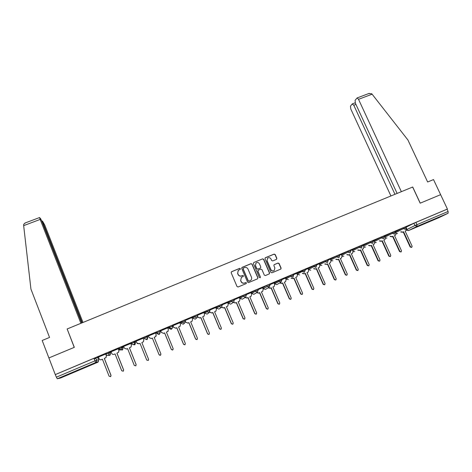 <?xml version="1.0" encoding="UTF-8"?>
<svg xmlns="http://www.w3.org/2000/svg" width="472" height="472" viewBox="0 0 472 472"><rect width="100%" height="100%" fill="white"/><g stroke="black" fill="none" stroke-linecap="round" stroke-linejoin="round"><path stroke-width="0.71" d="M240.401 268.68L239.646 268.361L231.616 271.689L231.18 272.763L237.027 286.533L238.106 286.982L246.148 283.613L246.449 282.858L245.694 282.545L244.655 282.982C243.127 283.448 241.971 282.964 241.192 281.542L240.702 280.397L241.398 277.365L243.269 276.421L243.422 275.76L242.667 275.447L241.629 275.878C240.1 276.338 238.944 275.86 238.171 274.438L237.681 273.3L238.336 270.314L240.26 269.329L240.401 268.68M240.218 269.359L240.295 268.786L239.54 268.468L231.38 271.837M246.213 283.583L246.331 282.946L245.576 282.634L244.655 282.982M243.216 276.462L243.31 275.854L242.555 275.542L241.629 275.878M316.352 264.45L308.11 268.656L308.464 269.471M304.812 269.323L296.929 273.406M286.014 278.981L285.654 278.144L290.209 275.489L290.575 276.332L293.555 275.076M274.309 282.94L274.663 283.76L281.843 279.996L281.507 279.164L274.315 282.952M269.701 284.15L266.698 285.412L262.892 287.778M257.836 289.159L254.815 290.428L251.393 292.634M240.171 298.351L239.811 297.507L242.85 295.484L243.216 296.339L246.254 295.065M228.513 303.278L228.159 302.434L230.802 300.57L231.162 301.431L234.218 300.151M216.772 308.24L216.418 307.39L218.666 305.691L219.026 306.558L222.1 305.278M209.533 309.567L206.441 310.853L204.606 312.393M193.054 318.264L192.7 317.408L194.134 316.051L194.493 316.924L197.603 315.638M184.865 319.998L185.278 320.812L184.806 322.801L184.345 323.09L182.092 322.164L181.065 323.32L180.717 322.47L181.732 321.284L182.092 322.164L185.225 320.877M172.404 325.279L172.811 326.081L172.351 328.058L171.867 328.37C170.852 328.683 170.097 328.376 169.601 327.444L169 328.423L168.651 327.574L169.242 326.559L169.601 327.444L172.764 326.158M159.86 330.624L160.256 331.391L159.807 333.356L159.294 333.686C158.273 334.005 157.518 333.692 157.023 332.76L156.852 333.556L156.503 332.701L156.663 331.869L157.023 332.76L160.22 331.503M71.178 373.045L78.193 370.207L71.178 373.045M435.461 218.725L427.296 222.43L435.461 218.725M276.445 259.382L276.857 258.326L275.211 254.532L274.149 254.083L265.406 257.7L264.993 258.762L270.863 272.362L271.931 272.81L280.858 269.04L281.094 268.078L279.099 263.476L278.032 263.034L274.102 264.703L273.878 265.653L274.869 267.937L274.25 270.503C272.869 271.294 271.754 270.987 270.898 269.6L267.034 260.65L267.594 258.149C268.987 257.305 270.12 257.594 270.999 259.004L271.642 260.491L272.71 260.939L276.445 259.382M81.75 322.972L42.032 221.698L40.716 218.878L39.577 217.539L40.167 219.415L23.665 225.645L30.94 289.106L49.554 337.445L42.185 340.471L48.881 357.935L74.311 347.339L67.16 328.966L412.646 187.042L420.174 203.19L440.624 194.665L447.403 209.043L55.271 374.591L56.392 377.169L94.907 360.873L96.73 360.154L98.654 360.024L97.68 357.546L95.727 357.599L96.73 360.154L96.382 362.024L96.648 360.177L95.727 357.599M67.189 329.037L74.222 347.374L48.881 357.935L55.271 374.591M252.089 264.108L251.015 263.659L242.154 267.329L241.723 268.397L247.576 282.114L248.655 282.563L257.523 278.846L257.948 277.772L252.089 264.108L250.892 263.771L241.841 267.553M253.818 262.497L262.621 258.857L263.689 259.305L269.559 272.91L269.329 273.866L265.382 275.554L264.308 275.111L261.925 269.571L260.851 269.123L258.349 270.167L257.924 271.241L260.408 277.011L260.243 277.683L259.358 277.453L253.399 263.565L253.818 262.497L262.621 258.857M406.156 227.191L413.885 223.274L414.935 225.539L448.117 211.456L448.117 213.238L438.759 217.751M94.211 359.098L96.017 358.331M97.71 357.617L98.53 357.269M105.811 354.195L107.132 353.634M110.271 352.307L111.162 351.935M118.366 348.891L119.628 348.354M121.21 347.687L121.965 347.368M122.749 347.038L123.699 346.637M130.838 343.622L132.036 343.114M133.582 342.46L134.797 341.946M135.139 341.805L136.154 341.374M143.222 338.389L144.361 337.911M145.86 337.273L148.515 336.152M155.536 333.185L156.527 332.766M160.114 331.255L160.775 330.972M167.767 328.022L168.681 327.633M179.909 322.889L180.746 322.535M191.968 317.798L192.729 317.473M203.945 312.735L204.63 312.446M215.834 307.714L216.447 307.455M227.646 302.723L228.182 302.499M239.375 297.773L239.841 297.572M251.021 292.852L251.417 292.681M262.591 287.961L262.916 287.826M447.403 209.043L447.061 209.214L448.117 211.456M57.283 378.792L95.698 362.514L97.657 362.295L60.617 377.989L57.283 378.792L56.392 377.169M97.155 357.133L104.631 353.976L97.144 357.097M110.088 351.669L117.51 348.537L110.076 351.634M118.313 348.743L111.097 351.782M122.932 346.247L130.296 343.138L122.915 346.212M130.785 343.474L123.587 346.477L124.295 348.124L126.531 349.032L127.57 348.596L134.278 365.416L135.836 365.771L136.125 364.626L129.411 347.817L131.015 346.991L131.411 345.115L130.75 343.451M135.676 340.867L142.986 337.781L135.659 340.831M143.163 338.247L136.06 341.209M155.589 332.459L148.332 335.527L155.571 332.424M155.477 333.043L148.456 336.011M168.097 327.179L160.893 330.223L168.085 327.143M167.707 327.881L160.716 330.831M180.522 321.933L173.366 324.954L180.505 321.898M179.85 322.736L172.888 325.692M192.853 316.724L185.75 319.727L192.836 316.688M185.413 321.456L185.697 322.158L187.885 323.054L188.888 322.624L195.673 339.073L197.131 339.474L197.449 338.312L190.664 321.874L192.098 321.184L192.57 319.249L191.939 317.603L185.071 320.506M205.096 311.555L198.045 314.535L205.084 311.52M203.874 312.576L197.455 315.278M217.256 306.422L210.252 309.378L217.238 306.387M215.769 307.555L209.745 310.086M229.327 301.325L222.371 304.263L229.315 301.289M221.645 307.243L223.681 307.892L224.66 307.478L231.487 323.709L232.902 324.122L233.227 322.96L226.401 306.741L227.758 306.104L228.247 304.157L227.622 302.534L221.952 304.93M241.316 296.263L234.407 299.177L241.298 296.227M233.457 302.322L235.445 302.912L236.419 302.499L243.257 318.659L244.661 319.078L244.986 317.916L238.148 301.767L239.481 301.142L239.977 299.201L239.351 297.578L234.071 299.808M253.216 291.236L246.36 294.133L253.204 291.2M250.951 292.687L246.107 294.723M265.04 286.244L258.225 289.124L265.022 286.215M262.462 291.466L261.411 291.944L262.697 291.324L263.199 289.377L262.568 287.772L258.06 289.678M276.775 281.288L270.013 284.144L276.757 281.259M274.014 282.946L269.925 284.663M288.433 276.368L281.713 279.206L288.416 276.332M279.861 282.858L281.713 283.318L282.663 282.917L289.542 298.8L290.899 299.23L291.224 298.074L284.345 282.203L285.595 281.631L286.103 279.69L285.471 278.096L281.707 279.69M300.009 271.483L293.336 274.297L299.991 271.447M296.758 273.341L293.413 274.745M311.502 266.627L304.877 269.423L311.485 266.591M308.015 268.586L305.036 269.837M322.919 261.807L316.399 264.55L322.901 261.771M313.815 268.568L315.591 268.969L316.523 268.58L323.438 284.256L324.76 284.693L325.084 283.548L318.169 267.878L319.373 267.335L319.88 265.406L319.249 263.83L316.576 264.963M334.259 257.022L327.857 259.706L334.241 256.986M324.978 263.86L326.736 264.255L327.662 263.86L334.583 279.471L335.899 279.908L336.217 278.769L329.297 263.169L330.483 262.633L330.99 260.709L330.359 259.14L328.04 260.119M339.244 254.909L345.864 252.077L339.238 254.892M336.064 259.187L337.804 259.565L338.725 259.175L345.651 274.722L346.961 275.158L347.28 274.025L340.347 258.491L341.516 257.96L342.023 256.042L341.392 254.479L339.427 255.311M350.554 250.136L357.062 247.352L350.543 250.113M347.073 254.538L348.796 254.909L349.711 254.526L356.649 270.002L357.947 270.444L358.266 269.311L351.327 253.842L352.478 253.322L352.985 251.405L352.354 249.847L350.731 250.532M361.782 245.399L368.189 242.649L361.77 245.363M363.186 245.281L361.959 245.788M373.8 244.337L373.069 244.655L374.19 244.13L374.685 242.225L374.06 240.679L373.116 241.08M372.939 240.685L378.833 238.159M378.845 238.189L372.921 240.655M379.671 240.779L381.346 241.127L382.237 240.749L389.205 256.036L390.48 256.473L390.792 255.352L383.824 240.077L384.934 239.581L385.429 237.681L384.804 236.142L384.196 236.401M384.013 236.012L389.789 233.534M389.807 233.563L384.002 235.976M390.391 236.254L392.049 236.596L392.94 236.218L399.914 251.44L401.182 251.883L401.489 250.762L394.509 235.552L395.613 235.062L396.108 233.168L395.477 231.634L395.2 231.752M395.017 231.363L400.675 228.938M400.693 228.967L395.005 231.333M395.447 231.728L403.017 227.858L403.395 228.666L406.268 227.439M384.774 236.242L392.084 232.478L392.456 233.286L395.341 232.059L394.958 231.233L392.084 232.478M374.031 240.785L381.069 237.127L381.441 237.941L384.338 236.708M363.216 245.357L369.983 241.806L370.355 242.626L373.258 241.393M352.33 249.959L358.82 246.52L359.192 247.34L362.107 246.107M341.374 254.591L347.581 251.263L347.952 252.089L350.873 250.85L350.495 250.007L347.581 251.263M330.341 259.258L336.265 256.042L336.636 256.874L339.569 255.629M319.237 263.954L324.872 260.851L325.237 261.689L328.182 260.438L327.804 259.588L324.872 260.851M293.2 274.226L290.209 275.489M242.85 295.484L245.888 294.209M230.802 300.57L233.852 299.289M218.666 305.691L221.734 304.411M194.134 316.051L197.243 314.765M134.508 341.221L134.868 342.117L134.455 344.053L133.877 344.436C132.844 344.761 132.083 344.448 131.588 343.504L131.228 342.607L134.508 341.221L135.11 341.74L135.458 342.601L135.057 344.471L134.502 344.843L132.656 344.501M121.676 346.643L122.036 347.539L121.64 349.451L121.033 349.876C119.988 350.2 119.221 349.888 118.726 348.938L118.372 348.035L121.676 346.643L122.72 346.973L123.068 347.84L122.69 349.687L122.1 350.088L119.876 349.186M108.749 352.1L109.103 353.003L108.737 354.891L108.088 355.351C107.038 355.676 106.271 355.363 105.775 354.407L105.421 353.504L108.666 352.118L110.247 352.242L110.595 353.115L110.236 354.932L109.61 355.375L108.194 355.351M105.71 354.029L98.412 357.109L99.12 358.773C99.598 359.705 100.347 360.006 101.374 359.688L102.43 359.239L109.109 376.219L110.713 376.544L110.973 375.417L104.294 358.449L105.988 357.552L106.336 355.723L105.811 354.378M405.949 226.749L411.956 224.17L405.932 226.713M405.896 226.637L403.017 227.858M383.966 235.894L381.069 237.127M372.886 240.572L369.983 241.806M361.735 245.287L358.82 246.52M330.701 260.06L336.636 256.874L339.032 257.618L339.557 255.612L339.185 254.78L336.265 256.042M184.918 319.939L181.732 321.284M172.451 325.202L169.242 326.559M159.896 330.506L156.663 331.869M147.606 336.737L147.252 335.846L143.989 337.22L144.349 338.111L147.606 336.737L147.175 338.684L146.633 339.043C145.606 339.362 144.845 339.049 144.349 338.111L144.609 338.731L146.816 339.633L147.341 339.285L147.76 337.403M447.061 209.214L413.885 223.274M55.395 374.567L95.645 357.617M238.183 270.462L237.681 273.3M241.517 275.972C239.994 276.439 238.838 275.961 238.065 274.539L237.581 273.4M241.339 277.412L240.702 280.397M244.537 283.07C243.015 283.536 241.859 283.058 241.086 281.637L240.596 280.492M257.623 278.799L257.818 277.866L251.965 264.22M243.434 268.049L243.133 268.798L248.272 280.834L249.027 281.147L250.75 280.309C251.67 279.459 251.912 278.439 251.482 277.241L247.971 269.028C247.192 267.618 246.048 267.14 244.525 267.594L243.434 268.049M243.239 268.179L243.133 268.798M250.632 280.403L248.909 281.241L248.154 280.928L243.021 268.904M269.217 273.943L269.418 273.011L263.553 259.417L262.485 258.975M258.09 270.338L257.795 271.341L260.408 277.011M260.155 277.743L260.273 277.105M259.452 263.836C258.567 262.408 257.417 262.131 256.019 262.993L255.458 265.494L256.815 268.656L257.889 269.105L260.597 267.943L260.815 266.999L259.452 263.836M255.96 263.051L255.458 265.494M260.597 267.943L257.765 269.211L256.691 268.763L255.334 265.606M267.594 258.149L267.034 260.65M274.079 270.627C272.704 271.388 271.595 271.081 270.757 269.707L266.892 260.768M280.74 269.117L280.94 268.185L278.946 263.588L277.878 263.146L274.055 264.745M276.545 259.334L276.71 258.444L275.064 254.656L274.002 254.207L265.128 257.901M105.87 354.348L106.412 355.723L106.058 357.546L104.294 358.449M104.371 358.449L111.038 375.387L110.489 376.703M102.436 359.263L101.374 359.688M118.301 348.714L118.974 350.407L118.596 352.259L116.95 353.115L118.543 352.254L118.92 350.401L118.254 348.725M111.091 351.752L111.752 353.428C112.23 354.354 112.979 354.661 113.994 354.342L115.044 353.9L121.741 370.797L123.316 371.139L123.593 370.001L116.897 353.115M116.95 353.115L123.64 369.983L123.127 371.275M115.056 353.923L113.994 354.342M130.768 343.445L131.446 345.132L131.045 347.008L129.411 347.817M129.446 347.829L136.148 364.614L135.7 365.871M127.582 348.619L126.531 349.032M23.665 225.645L23.712 224.271L25.346 222.902M82.989 322.464L44.751 225.026L42.48 221.049L42.981 222.855L42.551 223.02M82.181 322.795L42.981 222.855M67.077 329.002L80.895 323.32L40.167 219.415M368.744 93.556L371.735 93.763L372.113 94.194L407.908 139.972L427.644 181.991L433.514 179.578L440.624 194.665L420.245 203.161L412.717 187.012L401.359 191.679L358.519 99.321L357.127 97.928L355.103 100.3L355.375 103.226L397.123 193.42M355.923 104.406L353.776 105.221L352.159 104.011L350.489 106.111L350.773 108.949L390.922 195.963M353.776 105.221L394.964 194.305M141.848 342.572L143.399 341.763L143.818 339.869L143.152 338.212L143.83 339.893L143.411 341.787L141.848 342.572L148.568 359.286L141.836 342.554M136.083 341.197L136.75 342.855L138.975 343.763L140.007 343.327L146.733 360.077L148.267 360.443L148.562 359.292L148.391 360.319M140.019 343.351L138.992 343.781L137.222 343.51M156.22 335.663L155.695 336.601L154.179 337.35M160.073 355.363L159.088 354.773L152.356 338.123L151.335 338.56L149.123 337.657L148.444 335.976L149.117 337.627L151.329 338.53L152.356 338.094L159.099 354.767L160.61 355.145L160.917 353.988L154.173 337.327L155.701 336.565L156.132 334.66L155.465 333.014M168.197 331.078L166.433 332.164M160.728 330.789L161.394 332.435L163.601 333.332L164.622 332.902L171.377 349.498L172.87 349.888L173.177 348.725L166.421 332.141L167.914 331.403L168.362 329.486L167.696 327.845M172.522 350.065L171.342 349.51L164.598 332.943L163.583 333.374L161.394 332.435M160.704 330.801L161.383 332.471M180.151 326.181L178.593 327.013M172.923 325.639L173.59 327.279L175.785 328.176L176.799 327.745L183.567 344.271L185.042 344.66L185.354 343.504L178.587 326.99L180.05 326.276L180.51 324.352L179.838 322.718M184.741 344.82L183.514 344.289L176.758 327.792L175.749 328.217L173.59 327.279M172.876 325.662L173.554 327.32M192.086 321.196L190.676 321.898M196.848 339.622L195.603 339.102L188.829 322.677L187.827 323.102L185.697 322.158M185.407 321.621L185.643 322.211M203.981 316.193L202.671 316.818M197.656 316.913L199.898 317.963L200.895 317.544L207.692 333.916L209.137 334.323L209.456 333.161L202.659 316.795L204.069 316.122L204.547 314.187L203.869 312.564M208.866 334.465L207.603 333.952L200.818 317.603L199.821 318.022L197.721 317.072M215.816 311.196L214.583 311.774M209.71 312.128L211.828 312.912L212.819 312.493L219.627 328.795L221.061 329.208L221.38 328.046L214.571 311.75L215.952 311.095L216.436 309.154L215.763 307.543M220.796 329.338L219.521 328.837L212.725 312.558L211.739 312.977L209.633 312.216M227.587 306.222L226.412 306.765M232.637 324.252L231.363 323.762L224.548 307.555L223.569 307.968L221.539 307.319M239.286 301.278L238.159 301.791M244.402 319.202L243.115 318.718L236.289 302.582L235.316 302.994L233.333 302.404M250.909 296.357L249.824 296.847M245.186 297.413L247.133 297.962L248.101 297.555L254.945 313.644L256.337 314.063L256.662 312.906L249.818 296.823L251.128 296.215L251.629 294.268L250.951 292.681M256.078 314.187L254.786 313.709L247.953 297.643L246.986 298.05L245.039 297.507M256.827 292.534L258.739 293.047L259.7 292.64L266.556 308.658L267.937 309.083L268.261 307.927L261.405 291.92M267.677 309.207L266.379 308.735L259.535 292.74L258.573 293.147L256.668 292.634M273.937 286.61L272.922 287.07M268.385 287.684L270.261 288.168L271.217 287.761L278.091 303.714L279.453 304.139L279.784 302.983L272.91 287.047L274.185 286.463L274.686 284.516L274.008 282.94M279.194 304.257L277.896 303.791L271.04 287.867L270.084 288.274L268.208 287.79M285.336 281.784L284.35 282.226M290.634 299.342L289.33 298.888L282.462 283.029L281.513 283.43L279.666 282.97M296.664 276.987L295.702 277.418M291.259 278.067L293.082 278.504L294.026 278.102L300.918 293.914L302.263 294.351L302.587 293.2L295.696 277.4L296.929 276.834L297.437 274.899L296.752 273.335M301.997 294.463L300.688 294.009L293.808 278.22L292.87 278.622L291.047 278.185M302.576 273.3L304.375 273.725L305.313 273.323L312.216 289.07L313.55 289.501L313.874 288.357L306.971 272.621L307.909 272.226L306.983 272.645M307.673 272.356L308.187 272.067L308.694 270.137L308.009 268.58M313.284 289.619L311.974 289.171L305.083 273.447L304.145 273.848L302.346 273.424M319.078 267.5L318.181 267.901M324.494 284.805L323.178 284.362L316.275 268.71L315.349 269.105L313.567 268.698M330.164 262.804L329.308 263.193M335.621 280.026L334.306 279.589L327.397 264.001L326.471 264.391L324.718 264.001M341.179 258.143L340.359 258.514M346.702 275.264L345.362 274.846L338.442 259.323L337.527 259.712L335.787 259.329M352.124 253.511L351.333 253.865M357.699 270.544L356.342 270.132L349.416 254.673L348.501 255.063L346.784 254.691M349.416 254.673L349.711 254.526M362.998 248.909L362.236 249.245M358.012 249.924L359.717 250.284L360.626 249.9L367.576 265.317L368.862 265.754L369.181 264.627L362.231 249.222L363.369 248.714L363.871 246.797L363.18 245.275M368.626 265.854L367.251 265.453L360.313 250.06L359.41 250.443L357.705 250.083M360.313 250.06L360.626 249.9M368.88 245.34L370.567 245.694L371.47 245.31L378.426 260.656L379.706 261.099L380.019 259.978L373.063 244.638M379.476 261.199L378.09 260.804L371.145 245.475L370.243 245.853L368.555 245.505M371.145 245.475L371.47 245.31M384.532 239.794L383.83 240.1M390.255 256.567L388.857 256.184L381.901 240.921L381.004 241.298L379.335 240.95M381.901 240.921L382.237 240.749M395.194 235.28L394.521 235.575M400.964 251.971L399.548 251.594L392.586 236.395L391.695 236.773L390.037 236.431M392.586 236.395L392.94 236.218M405.784 230.796L405.141 231.079M401.041 231.758L402.687 232.088L403.572 231.717L410.551 246.874L411.808 247.316L412.115 246.201L405.129 231.056L406.221 230.572L406.711 228.678L406.421 228.059M411.602 247.405L410.174 247.033L403.2 231.899L402.321 232.271L400.675 231.941M403.2 231.899L403.572 231.717M308.11 268.656L308.47 269.471L316.718 265.282M297.283 274.22L302.21 271.418L305.266 270.391M296.917 273.388L297.277 274.197L299.632 274.922M263.246 288.598L270.072 285M262.886 287.761L263.24 288.587L265.352 289.46L269.276 287.159M251.747 293.46L255.181 291.283L258.202 290.014M251.387 292.616L251.741 293.448L253.865 294.327L257.435 292.168M204.6 312.381L204.954 313.225L206.807 311.726L209.892 310.44M406.852 229.557L414.935 225.539L417 226.418L408.575 230.542L438.789 217.739M448.117 213.238L417 226.418L416.935 224.648L415.885 222.377M395.807 232.513L403.395 228.666L405.684 229.427L406.262 227.421L405.891 226.613M385.134 237.027L392.456 233.286L394.539 234.171L395.329 232.041M374.39 241.575L381.441 237.941L383.766 238.696L384.326 236.69L383.954 235.876M363.576 246.148L370.355 242.626L372.697 243.381L373.252 241.375L372.88 240.555M352.69 250.756L359.192 247.34L361.552 248.095L362.095 246.089L361.723 245.263M341.734 255.393L347.952 252.089L350.071 252.98L350.867 250.833M319.597 264.762L325.237 261.689L327.379 262.579L328.176 260.42M313.396 265.695L313.768 266.532L315.91 267.429L316.712 265.264L316.34 264.426M301.844 270.574L302.21 271.418L304.369 272.315L305.172 270.143L304.8 269.3M288.392 279.672L286.008 278.964L290.575 276.332L292.74 277.235L293.549 275.052L293.053 277.058M278.492 280.433L278.863 281.282L281.035 282.185L281.855 280.02M266.698 285.412L267.063 286.268L269.247 287.171L270.061 284.976L269.695 284.126M254.815 290.428L255.181 291.283L257.376 292.197L258.19 289.991L257.824 289.135M245.517 297.207L242.295 299.218L240.165 298.339L243.216 296.339L245.416 297.254L245.782 297.035L246.242 295.041L245.877 294.18M233.522 302.275L230.649 304.151L228.507 303.266L231.162 301.431L233.374 302.346L233.758 302.121L234.206 300.127L233.841 299.26M221.787 304.375L222.141 305.231L221.651 307.237L221.25 307.478L219.026 306.558L216.772 308.228L218.919 309.113L221.468 307.366M209.586 309.526L209.946 310.387L209.037 312.641L206.807 311.726L206.441 310.853M197.296 314.718L197.656 315.579L197.178 317.579L196.735 317.845L194.493 316.924L193.054 318.258L195.219 319.143L197.178 317.579L197.585 315.597L197.225 314.724M131.588 343.504L134.785 342.135L135.458 342.601M118.726 348.938L122.036 347.539L123.068 347.84M105.775 354.407L109.026 353.021L110.59 353.109M160.091 333.008L159.046 334.453L156.852 333.556M172.085 328.429L171.188 329.314L169 328.423M183.873 323.745L183.242 324.211L181.065 323.32M209.35 312.47L207.108 314.11L204.954 313.225M234.26 300.121L233.758 302.121M246.29 295.041L245.782 297.035M281.041 282.179L276.763 284.634L274.663 283.76M310.794 270.202L308.546 269.624M321.886 265.512L319.68 264.951M332.907 260.851L330.913 260.544M343.852 256.219L342.023 256.036M354.732 251.617L353.026 251.517M365.534 247.045L363.947 247.003M376.272 242.502L374.786 242.508M386.94 237.988L385.547 238.024M397.536 233.504L396.232 233.569M93.898 358.313L95.698 362.514L96.382 362.024L98.318 361.817L98.654 360.018M408.546 230.554L406.734 229.97M97.952 362.136L98.318 361.817L97.657 362.295L97.592 361.894M372.113 94.194L358.519 99.321M351.935 253.606L352.236 253.452M348.501 255.063L348.796 254.909M356.342 270.132L356.649 270.002M362.82 248.998L363.133 248.838M359.41 250.443L359.717 250.284M367.251 265.453L367.576 265.317M373.629 244.419L373.96 244.254M370.243 245.853L370.567 245.694M378.09 260.804L378.426 260.656M384.373 239.87L384.715 239.699M381.004 241.298L381.346 241.127M388.857 256.184L389.205 256.036M395.04 235.357L395.4 235.174M391.695 236.773L392.049 236.596M399.548 251.594L399.914 251.44M405.643 230.867L406.014 230.684M402.321 232.271L402.687 232.088M410.174 247.033L410.551 246.874M108.666 352.118L109.026 353.021L108.737 354.891L110.236 354.932L109.905 355.215M108.371 355.351L109.593 355.375M121.593 346.66L121.953 347.563L121.64 349.451L122.69 349.687L122.407 349.923M134.426 341.244L134.821 344.666M147.17 335.863L147.53 336.754L147.152 339.445M159.819 330.518L160.179 331.409L159.542 334.135M172.374 325.22L172.74 326.099L172.351 328.058L171.655 329.019M184.847 319.951L185.207 320.83L184.806 322.801L183.691 323.934M209.515 309.532L209.881 310.405L209.456 312.387M221.722 304.381L222.088 305.248L221.651 307.237M293.177 274.208L293.549 275.052M119.953 349.168L122.089 350.088M319.697 264.998L320.028 265.364M330.931 260.573L331.421 260.922M342.035 256.072L342.654 256.385M353.038 251.552L353.74 251.812M363.959 247.039L364.697 247.251M374.792 242.543L375.547 242.702M385.553 238.065L386.302 238.183M396.238 233.61L396.97 233.687M406.693 230.059L408.192 230.643M42.397 221.014L41.843 221.226M39.577 217.539L24.892 223.073M352.419 103.846L355.198 102.796M369.24 93.367L357.127 97.928"/></g></svg>
